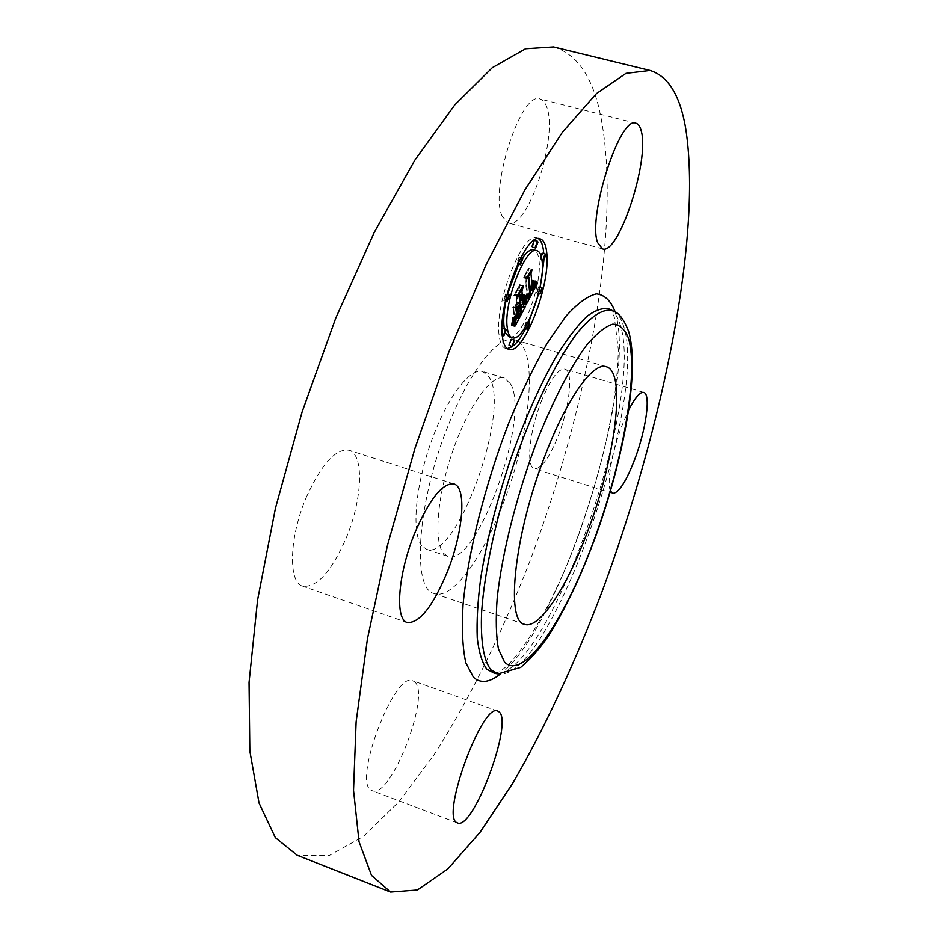 <?xml version="1.0" encoding="UTF-8"?>
<svg xmlns="http://www.w3.org/2000/svg" width="939" height="939" viewBox="0 0 939 939"><rect width="100%" height="100%" fill="white"/><g stroke="black" fill="none" stroke-linecap="round" stroke-linejoin="round"><path stroke-width="0.7" stroke-dasharray="4.7 3.52" d="M502.189 505.968C481.496 559.632 451.882 599.962 434.311 593.565C411.223 589.657 417.186 500.522 449.006 423.524C470.92 368.546 499.36 334.178 514.807 339.848C539.514 346.127 530.922 434.334 502.189 505.968M510.605 383.981C530.875 417.468 476.331 568.588 447.739 556.322L443.513 553.271C433.407 541.721 437.198 495.405 452.927 450.485C468.538 405.484 491.848 373.71 504.313 378.018L510.605 383.981M422.092 546.122C411.505 534.455 414.885 488.174 430.602 443.443C446.213 398.617 469.923 367.114 482.869 371.562L489.454 377.607C510.816 411.317 456.201 561.874 426.506 549.233L422.092 546.122M553.552 46.95C574.832 53.288 589.739 72.749 598.272 105.332C624.728 212.707 589.692 404.439 527.659 567.003C500.241 636.748 468.444 701.163 434.006 754.815L398.922 801.718L363.557 836.332L329.389 855.452L297.123 855.229M306.267 497.412C321.443 464.066 335.692 448.337 349.003 450.239C364.438 454.347 362.419 499.595 346.233 537.93C331.467 571.581 316.983 587.673 302.792 586.229C287.956 582.685 289.165 537.131 306.267 497.412M502.4 216.627C488.691 190.828 521.039 90.085 540.125 99.029C543.059 99.827 545.313 102.609 546.885 107.363C558.329 137.505 527.307 230.712 508.292 222.966L502.4 216.627M541.38 401.141C550.454 379.168 558.282 368.464 564.867 369.039C573.612 370.811 569.738 406.857 558.177 436.001C549.209 458.138 541.275 469.042 534.385 468.702C525.852 467.34 529.338 431.177 541.38 401.141M414.369 681.679C431.694 693.099 390.835 799.688 372.208 790.673L371.609 790.403C351.796 783.361 394.744 670.047 412.831 680.775L414.369 681.679M610.491 491.015C606.512 483.362 611.97 451.671 622.005 425.567L628.707 410.003M519.255 294.881L519.525 297.299L520.957 293.884L519.654 298.473L521.474 293.919L519.807 299.787L520.535 306.396L522.061 305.926L521.65 306.713M521.356 307.264L512.001 325.047L513.058 317.359L514.959 317.359L518.68 310.786L517.859 303.473L517.26 304.6L517.999 311.044L515.37 315.938L513.762 317.147L517.706 311.091L517.025 305.058L514.29 313.45L513.527 306.889L515.476 306.384L517.706 302.158L516.802 294.177L515.311 294.482L520.124 285.397L518.762 290.48L519.173 294.165M521.286 306.607L520.535 306.396M525.218 306.83L522.061 305.926M520.558 300.011L519.807 299.787M522.87 299.318L520.335 298.59M523.187 298.755L520.57 298.003M523.457 298.179L520.769 297.405M523.704 297.604L520.957 296.818M523.915 297.041L521.11 296.231M524.103 296.478L521.239 295.656M524.267 295.902L521.345 295.069M524.408 295.351L521.427 294.494M524.537 294.787L521.474 293.919M524.561 294.705L521.38 293.79M524.455 295.186L521.274 294.271M524.338 295.656L521.157 294.74M524.208 296.102L521.028 295.198M524.079 296.536L520.899 295.632M523.939 296.97L520.758 296.055M523.798 297.37L520.617 296.466M523.645 297.769L520.452 296.853M523.481 298.144L520.3 297.24M523.305 298.508L520.124 297.604M523.129 298.86L519.948 297.945M522.988 299.13L519.807 298.215M520.406 298.684L519.654 298.473M520.323 297.945L519.572 297.733M522.894 297.863L519.924 297.006M523.058 297.487L520.089 296.642M523.211 297.111L520.241 296.266M523.352 296.736L520.382 295.879M523.493 296.348L520.523 295.492M523.727 295.55L520.758 294.705M523.845 295.151L520.863 294.294M524.138 294.799L520.957 293.884M523.915 294.811L520.734 293.907M523.821 295.21L520.64 294.294M523.727 295.585L520.535 294.67M523.504 296.313L520.323 295.398M523.387 296.654L520.206 295.738M523.258 296.994L520.077 296.078M523.129 297.311L519.948 296.395M523 297.628L519.807 296.712M522.859 297.921L519.666 297.017M520.816 291.067L518.762 290.48M523.328 286.313L520.124 285.397M518.516 295.398L515.311 294.482M518.856 294.764L516.802 294.177M520.899 303.074L517.706 302.158M518.657 307.299L515.476 306.384M516.72 307.804L513.527 306.889M517.471 314.377L514.29 313.45M516.767 308.203L515.546 307.851M519.467 305.762L517.025 305.058M520.875 312.006L517.706 311.091M520.64 312.487L517.471 311.572M520.218 313.344L517.049 312.429M520.018 313.72L516.849 312.804M519.854 314.06L516.673 313.145M519.619 314.483L516.45 313.567M519.408 314.882L516.239 313.966M519.208 315.258L516.027 314.342M519.009 315.61L515.84 314.682M518.833 315.927L515.652 314.999M518.657 316.208L515.488 315.293M518.504 316.466L515.323 315.551M518.351 316.701L515.182 315.786M518.093 317.077L514.924 316.161M517.859 317.382L514.689 316.455M517.635 317.628L514.455 316.701M516.943 318.075L513.762 317.147M517.096 318.168L513.915 317.241M516.966 318.075L514.091 317.253M517.682 317.57L514.783 316.725M517.988 317.229L515.065 316.373M518.305 316.783L515.37 315.938M518.633 316.255L515.699 315.41M518.997 315.633L516.063 314.788M519.384 314.929L516.438 314.084M520.183 313.415L517.225 312.57M520.863 311.877L517.999 311.044M519.713 305.304L517.26 304.6M520.312 304.177L517.859 303.473M521.849 311.701L518.68 310.786M521.497 312.358L518.328 311.443M520.546 314.131L517.389 313.215M520.006 315.199L516.837 314.283M519.713 315.739L516.544 314.823M519.443 316.243L516.274 315.316M519.185 316.689L516.016 315.774M518.938 317.1L515.769 316.185M518.715 317.464L515.546 316.537M518.504 317.781L515.335 316.854M518.305 318.051L515.135 317.136M518.128 318.274L514.959 317.359M517.964 318.462L514.795 317.546M517.823 318.603L514.642 317.675M517.682 318.697L514.502 317.781M517.53 318.767L514.361 317.852M517.389 318.814L514.208 317.887M517.236 318.826L514.056 317.898M517.072 318.814L513.903 317.887M516.215 318.474L513.398 317.664M516.227 318.391L513.234 317.523M516.239 318.286L513.058 317.359M516.027 320.457L512.847 319.542M515.992 320.833L512.811 319.906M515.957 321.185L512.776 320.258M515.91 321.502L512.741 320.586M515.84 322.089L512.659 321.161M515.769 322.593L512.588 321.666M515.675 323.18L512.494 322.253M515.617 323.509L512.448 322.582M515.558 323.861L512.389 322.934M515.499 324.237L512.318 323.309M515.182 325.974L512.001 325.047M528.234 277.099L529.432 288.707L531.368 284.447L531.955 280.503L531.556 284.494L529.561 289.881L531.967 284.799L532.495 280.104L534.361 282.369L530.324 290.104M530.277 290.198L522.953 304.248L523.833 296.865L525.183 297.722L527.554 293.801L525.863 276.43L524.525 276.829L528.962 268.484L527.8 272.92L528.211 276.829M535.653 282.733L534.361 282.369M526.11 305.152L522.953 304.248M535.664 282.58L534.138 282.158M535.664 282.428L533.927 281.935M532.53 281.336L533.728 281.7M535.676 282.064L533.54 281.465M535.676 281.876L533.364 281.219M535.676 281.665L533.188 280.972M535.664 281.454L533.035 280.714M535.653 281.231L532.883 280.444M535.887 281.066L532.742 280.174M535.641 280.996L532.495 280.104M535.664 281.418L532.519 280.526M535.676 281.817L532.53 280.925M535.664 282.627L532.507 281.735M535.629 283.026L532.483 282.134M535.594 283.414L532.448 282.522M535.547 283.801L532.401 282.909M535.488 284.177L532.343 283.285M535.406 284.552L532.26 283.66M535.324 284.928L532.178 284.036M535.218 285.303L532.073 284.411M535.113 285.691L531.967 284.799M534.984 286.09L531.838 285.198M534.831 286.489L531.685 285.597M534.667 286.9L531.533 286.008M534.491 287.322L531.357 286.43M534.303 287.757L531.157 286.865M534.103 288.203L530.958 287.311M533.88 288.66L530.735 287.757M533.634 289.118L530.488 288.226M533.458 289.447L530.312 288.555M533.282 289.787L530.136 288.883M533.094 290.116L529.948 289.224M532.906 290.444L529.749 289.552M530.265 290.081L529.561 289.881M530.171 289.083L529.584 288.919M533.082 288.684L530.159 287.85M533.293 288.273L530.371 287.44M533.505 287.874L530.558 287.041M533.692 287.487L530.746 286.653M533.857 287.111L530.911 286.266M534.021 286.735L531.075 285.89M534.174 286.372L531.216 285.526M534.303 286.019L531.345 285.174M534.408 285.667L531.451 284.834M534.678 284.681L531.72 283.836M534.737 284.341L531.779 283.508M534.784 284.001L531.838 283.155M534.831 283.637L531.885 282.803M534.854 283.273L531.92 282.439M534.878 282.909L531.943 282.076M534.878 282.522L531.967 281.7M534.866 282.134L531.967 281.313M534.925 281.747L531.967 280.914M535.113 281.395L531.955 280.503M534.866 281.876L531.709 280.972M534.878 282.216L531.72 281.324M534.878 282.557L531.72 281.665M534.878 282.897L531.72 282.005M534.854 283.226L531.709 282.322M534.831 283.543L531.685 282.651M534.761 284.165L531.615 283.273M534.655 284.763L531.509 283.86M534.326 285.937L531.181 285.045M534.209 286.254L531.063 285.362M534.091 286.583L530.934 285.691M533.951 286.911L530.805 286.019M533.798 287.252L530.652 286.36M533.634 287.604L530.488 286.712M533.458 287.968L530.3 287.076M533.27 288.332L530.112 287.44M530.148 288.919L529.432 288.707M529.96 273.531L527.8 272.92M532.143 269.387L528.962 268.484M527.73 277.733L524.525 276.829M528.094 277.052L525.863 276.43M530.699 294.705L527.554 293.801M530.535 295.057L527.378 294.153M530.359 295.398L527.213 294.494M530.195 295.738L527.037 294.834M530.019 296.078L526.873 295.175M529.854 296.407L526.697 295.503M529.643 296.783L526.497 295.891M529.455 297.135L526.298 296.231M529.267 297.452L526.11 296.548M529.08 297.733L525.934 296.83M528.915 297.98L525.758 297.076M528.763 298.191L525.605 297.287M528.61 298.367L525.453 297.463M528.469 298.508L525.312 297.604M528.34 298.625L525.183 297.722M528.211 298.696L525.054 297.792M528.094 298.743L524.936 297.839M527.988 298.755L524.831 297.851M526.943 298.461L524.713 297.827M524.502 297.698L526.955 298.402L524.608 297.78M526.955 298.32L524.396 297.581M526.979 298.062L524.197 297.264M526.99 297.886L524.091 297.064M527.166 297.733L523.997 296.83M526.99 297.769L523.833 296.865M526.932 298.579L523.774 297.675M526.908 298.966L523.739 298.062M526.873 299.341L523.716 298.438M526.838 299.717L523.68 298.813M526.802 300.081L523.645 299.177M526.767 300.445L523.598 299.529M526.72 300.785L523.563 299.881M526.673 301.126L523.516 300.222M526.638 301.466L523.469 300.55M526.157 304.788L523 303.884M513.797 314.013L512.999 307.241L513.797 314.013L516.661 314.847M516.696 315.187L513.516 314.26M516.204 308.168L512.999 307.241M515.922 308.415L512.717 307.487M522.495 304.177L523.399 296.865L522.495 304.177L525.453 305.022M525.394 305.328L522.237 304.412M525.547 304.494L522.6 303.649M525.64 303.931L522.706 303.086M525.723 303.32L522.8 302.475M525.817 302.675L522.894 301.83M525.91 301.982L522.988 301.137M525.993 301.243L523.07 300.41M526.075 300.468L523.152 299.635M526.157 299.658L523.234 298.813M526.239 298.802L523.316 297.956M526.568 297.769L523.399 296.865M526.298 298.109L523.129 297.205M526.216 299.013L523.058 298.097M526.133 299.87L522.976 298.954M526.051 300.68L522.894 299.776M525.969 301.466L522.8 300.562M525.875 302.205L522.718 301.302M525.781 302.91L522.624 301.994M525.687 303.567L522.53 302.663M525.594 304.189L522.436 303.285M525.5 304.776L522.33 303.872M511.356 325.446L512.577 317.265L511.356 325.446L514.349 326.326M514.326 326.443L511.145 325.516M514.549 325.328L511.567 324.46M514.736 324.378L511.767 323.509M514.901 323.462L511.943 322.593M515.053 322.582L512.095 321.725M515.182 321.737L512.225 320.88M515.288 320.938L512.342 320.082M515.382 320.176L512.424 319.319M515.452 319.46L512.494 318.591M515.511 318.767L512.541 317.91M515.757 318.192L512.577 317.265M515.523 318.356L512.342 317.429M515.499 318.955L512.307 318.028M515.441 319.6L512.26 318.673M515.37 320.281L512.189 319.354M515.276 321.021L512.095 320.093M515.171 321.807L511.99 320.88M515.042 322.64L511.861 321.713M514.889 323.521L511.708 322.593M514.725 324.448L511.544 323.521M514.537 325.422L511.356 324.495M524.596 297.158L526.756 293.79L525.077 277.838L523.211 277.733L528.446 268.401L523.798 277.158L525.359 277.158L527.108 293.672L524.596 297.158L527.753 298.062M527.882 298.121L524.725 297.217M527.777 297.945L525.007 297.147M527.929 297.804L525.159 297.017M528.117 297.616L525.335 296.818M528.657 296.935L525.781 296.114M528.81 296.701L525.922 295.879M528.974 296.442L526.075 295.609M529.15 296.149L526.239 295.315M529.514 295.503L526.591 294.67M529.889 294.459L527.108 293.672M528.551 278.061L525.359 277.158M526.756 278.003L523.798 277.158M531.638 269.305L528.446 268.401M531.368 269.282L528.176 268.39M526.415 278.637L523.211 277.733M526.603 278.273L525.077 277.838M529.913 294.682L526.756 293.79M529.772 294.975L526.615 294.071M529.643 295.245L526.486 294.341M529.502 295.503L526.345 294.611M529.115 296.208L525.957 295.304M528.927 296.524L525.77 295.621M528.739 296.806L525.582 295.902M528.563 297.076L525.406 296.172M528.211 297.522L525.054 296.618M528.035 297.71L524.878 296.806M527.871 297.874L524.701 296.97M515.042 306.102L516.72 302.417L515.945 295.644L513.809 295.433L519.795 284.681L514.419 294.823L516.168 294.987L517.013 302.381L515.042 306.102L517.999 306.947M517.905 307.135L514.713 306.208M519.889 303.215L517.013 302.381M519.373 295.902L516.168 294.987M517.389 295.679L514.419 294.823M523.011 285.597L519.795 284.681M522.718 285.62L519.502 284.705M517.025 296.36L513.809 295.433M517.213 296.008L515.945 295.644M519.913 303.332L516.72 302.417M538.47 238.647L536.944 237.931C522.647 230.642 493.797 305.187 499.243 336.139C500.229 343.287 502.365 347.371 505.64 348.404L507.295 348.604M512.178 346.679L513.844 345.352M525.64 328.709L528.645 322.523M538.704 293.672L540.289 287.076M543.857 260.631L543.751 253.577M509.149 336.808C520.605 341.855 542.296 286.336 539.056 260.819C538.411 254.387 536.662 250.713 533.81 249.786M522.495 257.943L518.68 264.246M507.459 294.341L505.898 301.325M504.337 328.673L505.71 333.333M526.544 322.547L526.18 321.807L523.927 327.582L524.291 328.321L526.544 322.547M502.013 328.474L500.675 334.941L503.046 328.943L502.647 328.181M509.372 345.845L511.309 339.237M519.525 257.826L519.103 256.957L516.767 262.979L517.201 263.836L519.525 257.826M506.191 294.682L505.769 293.86L503.398 299.917L503.82 300.726L506.191 294.682M540.805 254.985L540.43 259.798L542.66 254.011L542.261 253.166M536.592 292.393L536.955 293.168L539.174 287.44L538.81 286.653L536.592 292.393M532.46 247.145L534.725 241.241L534.314 240.361M609.998 309.377C614.223 311.666 617.475 316.349 619.763 323.45C646.607 396.951 546.874 681.033 494.536 673.333M615.104 311.983C638.543 383.887 560.806 628.907 500.194 674.155M613.12 310.915C617.545 313.051 620.937 317.793 623.285 325.152C649.706 398.3 550.137 681.96 498.468 673.956M519.654 314.424L516.708 313.567M519.924 313.919L516.978 313.063M520.664 312.452L517.718 311.595M516.192 318.744L513.011 317.816M516.145 319.213L512.964 318.286M516.11 319.647L512.929 318.732M516.063 320.07L512.894 319.143M515.429 324.636L512.248 323.709M515.347 325.058L512.178 324.131M515.265 325.504L512.095 324.577M504.313 378.018L482.869 371.562M447.739 556.322L426.506 549.233M494.771 673.38C513.574 670.246 554.163 605.232 579.95 531.075C595.455 487.048 606.664 444.393 613.554 403.113C616.371 383.558 617.956 365.787 618.332 349.766L614.306 316.854L610.221 309.483M497.834 711.116L412.831 680.775M457.504 822.928L372.208 790.673M612.662 493.315L534.385 468.702M643.72 392.408L564.867 369.039M602.439 248.835L508.292 222.966M635.949 123.244L540.125 99.029M407.35 622.545L302.792 586.229M453.924 483.949L349.003 450.239M524.537 624.318L434.311 593.565M606.254 366.726L514.807 339.848M505.64 348.404L508.797 349.343M536.944 237.931L540.136 238.823M526.18 321.807L527.941 322.312M500.675 334.941L502.271 335.399M519.103 256.957L520.875 257.45M505.769 293.86L507.072 294.236M503.82 300.726L505.428 301.196M540.43 259.798L542.049 260.244M536.955 293.168L538.54 293.625M538.81 286.653L540.054 287.005"/><path stroke-width="1.41" d="M389.544 891.663L297.123 855.229L275.327 837.623L259.035 803.009L249.833 750.977L249.046 682.489L257.556 600.103L275.479 508.069L302.088 411.986L335.739 318.145L374.145 232.602L414.686 160.381L454.816 104.875L492.329 67.667L525.594 48.769L553.552 46.95L650.07 70.46C668.028 76.024 679.836 94.956 685.505 127.27C702.736 233.799 663.192 426.552 602.052 591.64C575.102 662.523 544.679 728.359 512.459 783.701L479.993 832.388L447.844 868.915L417.432 889.972L390.589 892.05L371.515 875.394L359.05 841.778L353.534 790.309L356.116 721.821L367.431 638.837L387.408 545.606L415.12 447.844L448.842 351.996L486.261 264.305L524.854 189.96L562.226 132.516L596.394 93.63L625.961 73.359L650.07 70.46M586.934 533.282C566.534 587.896 539.221 629.729 524.537 624.318C505.006 621.712 514.642 532.307 545.794 453.654C567.356 397.549 593.389 361.797 606.254 366.726C626.97 371.856 615.08 460.345 586.934 533.282M457 822.693C440.25 816.813 482.787 701.386 497.834 711.116L499.125 711.926C513.48 722.361 473.127 830.815 457.504 822.928L457 822.693M628.707 410.003C635.022 397.549 640.022 391.692 643.72 392.408C651.126 393.781 646.02 429.921 634.67 459.547C625.89 482.059 618.555 493.315 612.662 493.315L610.491 491.015M641.337 131.343C649.659 161.121 618.402 255.76 602.439 248.835L597.685 242.732C587.168 217.461 619.998 115.016 635.949 123.244C638.426 123.936 640.222 126.624 641.337 131.343M447.281 571.933C432.891 606.371 419.58 623.238 407.35 622.545C394.65 619.787 397.89 574.058 414.639 533.375C429.405 499.161 442.492 482.681 453.924 483.949C467.082 487.318 463.138 532.73 447.281 571.933M502.459 337.089C497.095 306.149 525.934 231.546 540.136 238.823C543.787 239.997 546.005 244.739 546.78 253.025C550.677 285.562 523.305 355.611 508.797 349.343C505.546 348.31 503.433 344.226 502.459 337.089M507.295 327.922C503.198 303.403 525.793 245.02 537.002 250.678C539.843 251.593 541.58 255.267 542.202 261.699C545.395 287.217 523.704 342.758 512.307 337.735C509.713 336.913 508.046 333.65 507.295 327.922M526.157 304.788L526.99 297.769L528.34 298.625L530.699 294.705L529.056 277.322L527.73 277.733L532.143 269.387L530.993 273.824L532.589 289.611L535.124 281.806L532.706 290.785L535.113 285.691L535.641 280.996L537.495 283.261L526.157 304.788M525.5 304.776L526.568 297.769L525.5 304.776M527.871 297.874L529.913 294.682L528.27 278.742L526.415 278.637L531.638 269.305L526.99 278.061L528.551 278.061L530.253 294.564L527.871 297.874M515.182 325.974L516.239 318.286L518.128 318.274L521.849 311.701L521.039 304.389L520.452 305.515L521.168 311.971L518.234 317.3L516.943 318.075L520.875 312.006L520.206 305.973L517.471 314.377L516.72 307.804L518.657 307.299L520.899 303.074L520.006 295.092L518.516 295.398L523.328 286.313L521.967 291.395L522.706 298.215L524.138 294.799L522.835 299.377L524.655 294.823L522.976 300.703L523.704 307.299L525.218 306.83L515.182 325.974M514.537 325.422L515.757 318.192L514.537 325.422M515.922 308.415L516.696 315.187L515.922 308.415M519.913 303.332L519.15 296.56L517.025 296.36L523.011 285.597L517.624 295.75L519.373 295.902L520.194 303.297L517.905 307.135L519.913 303.332M527.037 328.486L529.291 322.711L529.655 323.45L527.401 329.225L527.037 328.486M503.492 335.117L505.863 329.12L506.262 329.882L503.891 335.88L503.492 335.117M512.142 346.045L514.455 340.164L512.518 346.773L512.142 346.045M520.03 263.894L522.354 257.861L522.788 258.73L520.452 264.751L520.03 263.894M506.649 300.856L509.032 294.787L509.443 295.609L507.072 301.665L506.649 300.856M545.805 254.88L543.575 260.678L543.188 259.845L545.418 254.046L545.805 254.88M542.284 288.32L540.066 294.06L541.909 287.534L542.284 288.32M537.941 242.133L535.664 248.037L535.253 247.168L537.519 241.253L537.941 242.133M519.173 294.165L519.255 294.881M523.704 307.299L521.286 306.607M522.976 300.703L520.558 300.011M523.258 300.104L520.476 299.306M523.516 299.506L522.87 299.318M522.835 299.377L520.406 298.684M522.753 298.637L520.323 297.945M521.967 291.395L520.816 291.067M520.006 295.092L518.856 294.764M518.727 308.767L516.767 308.203M520.206 305.973L519.467 305.762M520.452 305.515L519.713 305.304M521.039 304.389L520.312 304.177M537.495 283.261L535.653 282.733M537.284 283.038L535.664 282.58M537.073 282.815L535.664 282.428M536.873 282.592L535.676 282.252M536.685 282.357L535.676 282.064M536.509 282.111L535.676 281.876M536.333 281.853L535.676 281.665M532.706 290.785L530.265 290.081M532.73 289.811L530.171 289.083M532.589 289.611L530.148 288.919M530.993 273.824L529.96 273.531M529.056 277.322L528.094 277.052M527.871 298.731L526.943 298.461M527.554 298.485L526.955 298.32M528.27 278.742L526.603 278.273M519.15 296.56L517.213 296.008M507.295 348.604L512.178 346.679M513.844 345.352C517.729 341.878 521.65 336.326 525.64 328.709M528.645 322.523L538.704 293.672M540.289 287.076L543.857 260.631M543.751 253.577L543.634 252.157C542.977 245.149 541.251 240.642 538.47 238.647M537.002 250.678L533.81 249.786C530.652 249.023 526.873 251.746 522.495 257.943M518.68 264.246L507.459 294.341M505.898 301.325C503.891 311.689 503.281 320.246 504.079 326.983L504.337 328.673M505.71 333.333L509.149 336.808L512.307 337.735M505.863 329.12L502.013 328.474M514.455 340.164L511.309 339.237L508.985 345.118L512.518 346.773M545.418 254.046L542.261 253.166L540.805 254.985M537.519 241.253L534.314 240.361L532.037 246.276L532.46 247.145L535.664 248.037M494.536 673.333L486.895 669.284C482.13 662.781 478.913 652.312 477.247 637.839C476.578 621.195 477.728 601.347 480.698 578.318C486.637 541.087 496.531 501.567 510.382 459.77C524.96 418.606 540.524 383.699 557.062 355.048C567.696 338.169 577.649 325.281 586.945 316.361C595.666 309.858 603.167 307.44 609.458 309.107L609.998 309.377M500.194 674.155C489.372 682.665 480.439 683.686 473.432 677.219L465.85 662.899C462.598 648.391 461.659 629.107 463.033 605.045C467.775 553.576 485.111 484.09 509.067 422.268C521.403 392.385 534.033 366.151 546.944 343.58L565.478 316.748C577.133 303.684 587.438 296.055 596.371 293.872C604.317 294.729 610.444 300.374 614.728 310.797L615.104 311.983M498.468 673.956L491.015 669.941C483.773 660.88 480.357 641.137 481.625 612.04C484.407 571.264 496.52 515.499 514.783 461.225C533.552 407.362 556.475 360.635 576.663 333.721C591.664 315.422 603.824 307.816 613.12 310.915L610.221 309.483M504.489 661.995L498.48 649.095C496.074 636.184 495.639 619.153 497.201 598.026C501.989 552.907 517.319 492.517 537.988 438.548C553.81 399.028 570.83 366.503 586.37 345.47C596.347 333.627 605.139 326.526 612.768 324.155C619.552 324.471 624.752 329.049 628.355 337.899C639.236 373.499 622.146 465.615 592.544 544.151C563.154 622.803 522.859 681.397 504.489 661.995M613.12 310.915C619.024 312.769 624.247 319.776 628.801 331.948C639.459 369.778 625.268 450.004 599.399 525.899C583.882 570.067 566.874 606.747 548.388 635.961C539.667 648.767 530.406 659.248 520.629 667.429L497.975 673.885L494.771 673.38M527.941 322.312L529.291 322.711M524.443 328.368L527.401 329.225M502.271 335.399L503.891 335.88M520.875 257.45L522.354 257.861M517.659 263.965L520.452 264.751M507.072 294.236L509.032 294.787M505.428 301.196L507.072 301.665M542.049 260.244L543.575 260.678M538.54 293.625L540.066 294.06M540.054 287.005L541.909 287.534"/></g></svg>
